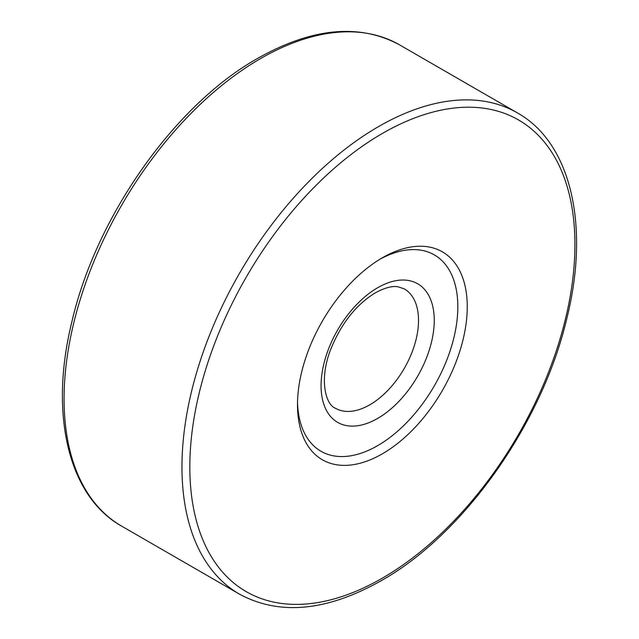 <?xml version="1.0" encoding="UTF-8"?>
<svg xmlns="http://www.w3.org/2000/svg" width="639" height="639" viewBox="0 0 639 639"><rect width="100%" height="100%" fill="white"/><g stroke="black" fill="none" stroke-linecap="round" stroke-linejoin="round"><path stroke-width="0.96" d="M382.37 257.789L382.378 257.789A120.044 69.308 -60 0 1 467.253 306.792A120.044 69.308 -60 0 1 382.378 453.818A120.044 69.308 -60 0 1 297.494 404.806A120.044 69.308 -60 0 1 382.378 257.789L382.378 257.789M297.526 402.027A113.375 65.458 120 0 0 377.657 445.647A113.375 65.458 120 0 0 457.82 308.142A113.375 65.458 120 0 0 379.981 259.21M517.382 112.887C571.05 142.832 590.156 225.91 566.745 318.765C542.128 423.609 463.794 534.356 381.227 580.691C326.904 611.291 279.666 615.788 239.513 594.174A277.869 160.429 -60 0 1 196.916 371.515A277.869 160.429 -60 0 1 378.448 126.65A277.869 160.429 -60 0 1 517.382 112.887L399.487 44.826A277.869 160.429 120 0 0 260.552 58.588A277.869 160.429 120 0 0 79.028 303.453A277.869 160.429 120 0 0 121.618 526.113C68.349 496.375 49.091 414.288 71.776 322.208C95.898 216.845 174.655 104.932 257.773 58.309C312.096 27.709 359.334 23.212 399.487 44.826M382.378 133.455A272.318 157.218 120 0 0 189.823 466.973A272.318 157.218 120 0 0 382.378 578.143A272.318 157.218 120 0 0 574.932 244.633A272.318 157.218 120 0 0 382.378 133.455M369.797 404.806A68.916 39.786 120 0 0 414.823 344.078A68.916 39.786 120 0 0 404.255 288.86L398.105 286.799C392.322 285.745 384.742 287.758 375.357 292.822C355.963 304.739 341.018 323.741 330.523 349.845C318.909 379.758 325.706 404.663 335.347 408.217A68.916 39.786 120 0 0 369.797 404.806M377.657 418.417A80.027 46.208 -60 0 1 321.074 385.748A80.027 46.208 -60 0 1 377.657 287.734A80.027 46.208 -60 0 1 434.248 320.411A80.027 46.208 -60 0 1 377.657 418.417M239.513 594.174L121.618 526.113"/></g></svg>
